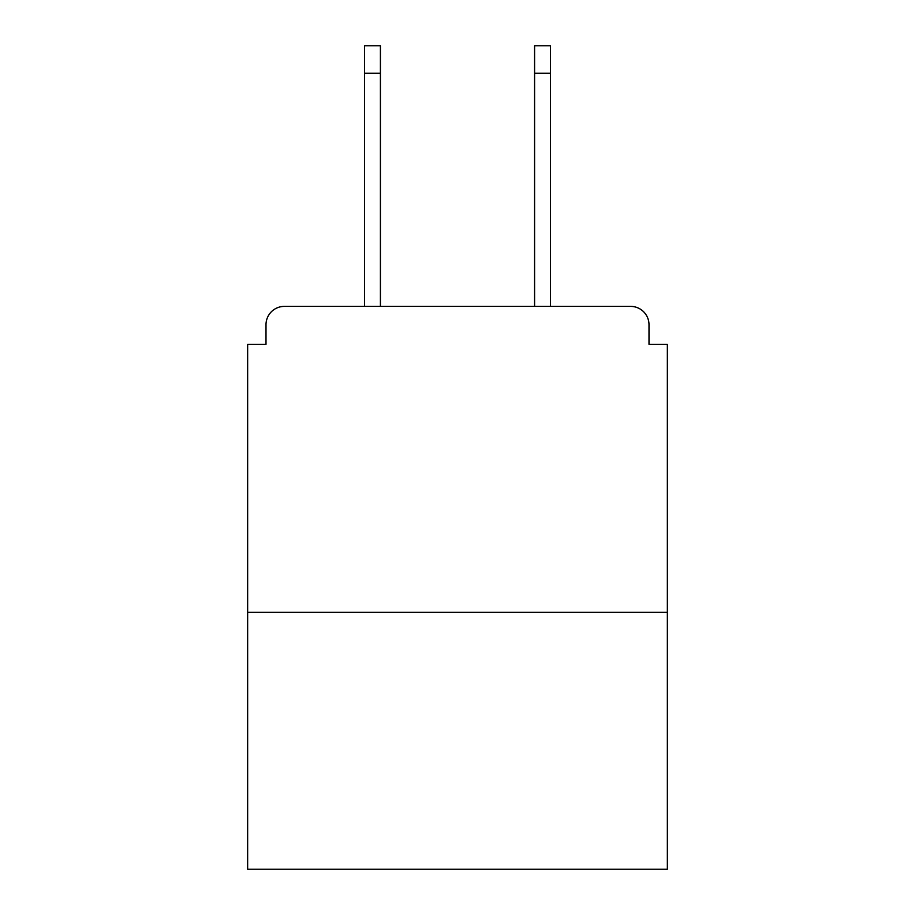 <?xml version="1.0" encoding="UTF-8"?>
<svg xmlns="http://www.w3.org/2000/svg" width="915" height="915" viewBox="0 0 915 915"><rect width="100%" height="100%" fill="white"/><g stroke="black" fill="none" stroke-linecap="round" stroke-linejoin="round"><path stroke-width="1.37" d="M648.998 344.315L648.998 324.734L648.998 344.315L667.355 344.315L667.355 869.25L247.645 869.25L247.645 344.315L266.002 344.315L266.002 324.734L266.002 344.315M667.355 612.284L247.645 612.284M648.998 324.734A18.357 18.357 0 0 0 630.641 306.388L284.359 306.388A18.357 18.357 0 0 0 266.002 324.734M630.641 306.388L550.498 306.388L550.498 73.28L534.589 73.28L534.589 45.75L550.498 45.75L550.498 73.28M364.502 73.28L364.502 45.75L380.411 45.75L380.411 73.28L364.502 73.28L364.502 306.388L284.359 306.388M380.411 73.28L380.411 306.388M534.589 306.388L534.589 73.28"/></g></svg>
